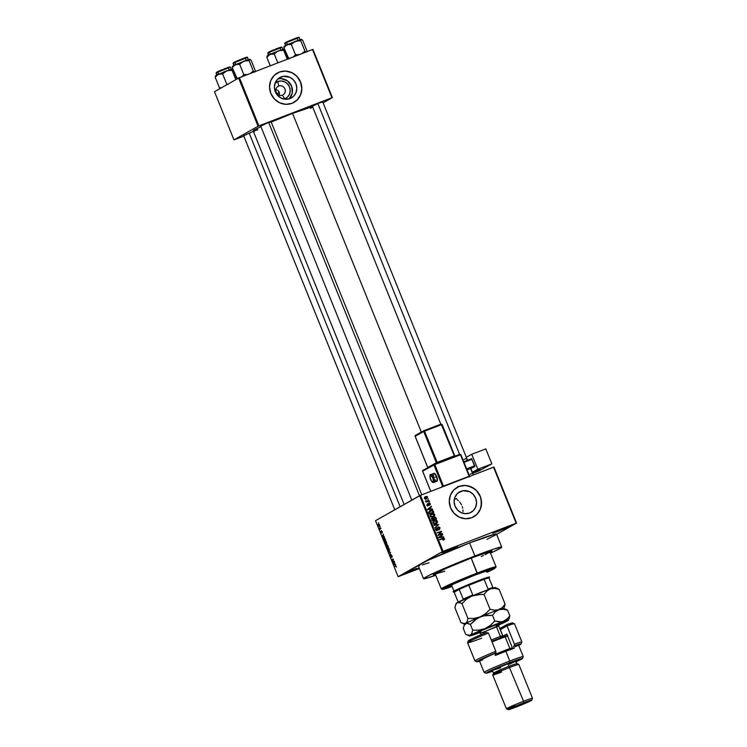 <?xml version="1.0" encoding="UTF-8"?>
<svg xmlns="http://www.w3.org/2000/svg" width="747" height="747" viewBox="0 0 747 747"><rect width="100%" height="100%" fill="white"/><g stroke="black" fill="none" stroke-linecap="round" stroke-linejoin="round"><path stroke-width="1.12" d="M497.726 530.762L498.072 531.416L492.703 533.171L502.974 528.643L493.711 532.564L496.671 531.948L507.334 527.494L502.974 528.643L508.333 526.859L498.072 531.416L497.726 530.762M411.41 570.465L411.756 571.119L406.387 572.874L416.658 568.346L407.218 572.744L419.198 568.047L411.756 571.119L411.41 570.465M446.939 550.324L447.294 550.978L441.916 552.733L452.187 548.205L442.308 552.453L445.884 551.51L457.547 546.412L452.187 548.205L457.547 546.421L447.294 550.978L446.939 550.324M278.706 86.045A4.921 4.641 60.5 0 0 276.213 92.273A4.921 4.641 60.5 0 0 282.394 95.168L284.775 98.847A9.338 8.805 -119.5 0 1 284.047 99.09L284.775 98.847L282.394 95.168A4.921 4.641 -119.5 0 1 278.127 86.325A4.921 4.641 -119.5 0 1 278.706 86.045L277.585 86.689L278.706 86.045A4.921 4.641 -119.5 0 1 282.982 94.888A4.921 4.641 -119.5 0 1 282.394 95.168A4.921 4.641 60.5 0 0 284.887 88.94A4.921 4.641 60.5 0 0 278.706 86.045L277.781 81.544L278.706 86.045M275.073 83.253A9.338 8.805 -119.5 0 1 277.781 81.544L281.199 80.993L284.626 81.843L287.539 83.963L289.5 87.025L290.209 90.574L289.565 94.066L287.651 96.97L284.775 98.847A9.338 8.805 -119.5 0 0 289.5 87.025A9.338 8.805 -119.5 0 0 277.781 81.544L274.905 83.421M281.227 76.894L278.547 78.407L283.318 76.325L289.799 77.258L293.459 79.92L295.924 83.767L296.82 88.221L295.999 92.6L293.608 96.242L289.995 98.595A11.719 11.046 -119.5 0 1 275.624 92.46A11.719 11.046 -119.5 0 1 279.826 77.548A11.719 11.046 -119.5 0 1 281.227 76.894A11.719 11.046 -119.5 0 1 295.597 83.02A11.719 11.046 -119.5 0 1 291.386 97.932A11.719 11.046 -119.5 0 1 289.995 98.595L285.709 99.286L281.414 98.221L277.753 95.569L275.288 91.713L274.401 87.259L275.213 82.88L277.604 79.238L281.227 76.894M293.963 102.404L293.926 102.423A16.873 15.911 60.5 0 0 299.986 80.928A16.873 15.911 60.5 0 0 279.294 72.114L279.378 72.067A16.873 15.911 -119.5 0 1 300.079 80.891A16.873 15.911 -119.5 0 1 294.01 102.376A16.873 15.911 -119.5 0 1 292.002 103.329L297.213 99.949L300.668 94.701L301.835 88.389L300.555 81.974L297.007 76.427L291.732 72.59L285.541 71.058L279.378 72.067L274.168 75.447L270.713 80.695L269.536 87.007L270.825 93.422L274.373 98.968L279.649 102.797L285.84 104.328L292.002 103.329A16.873 15.911 -119.5 0 1 271.301 94.495A16.873 15.911 -119.5 0 1 277.37 73.01A16.873 15.911 -119.5 0 1 279.378 72.067L279.294 72.114A16.873 15.911 60.5 0 0 277.305 73.047M469.714 512.993A11.719 11.046 -119.5 0 1 455.343 506.868A11.719 11.046 -119.5 0 1 459.554 491.946A11.719 11.046 -119.5 0 1 460.946 491.293L458.275 492.805L463.047 490.723L469.527 491.657L473.187 494.318L475.652 498.165L476.539 502.619L475.727 507.008L473.337 510.649L469.714 512.993L465.437 513.684L461.142 512.629L457.481 509.968L455.016 506.121L454.12 501.657L454.942 497.278L457.332 493.636L460.946 491.293A11.719 11.046 -119.5 0 1 475.316 497.418A11.719 11.046 -119.5 0 1 471.114 512.33A11.719 11.046 -119.5 0 1 469.714 512.993M473.673 516.812A16.873 15.911 60.5 0 0 479.714 495.326A16.873 15.911 60.5 0 0 459.022 486.512A16.873 15.911 60.5 0 0 457.033 487.446L457.089 487.417A16.873 15.911 -119.5 0 1 459.097 486.465L453.896 489.845L450.441 495.093L449.264 501.405L450.553 507.82L454.101 513.366L459.368 517.195L465.558 518.726L471.73 517.727A16.873 15.911 -119.5 0 1 451.029 508.894A16.873 15.911 -119.5 0 1 457.089 487.417L457.052 487.436M312.349 106.195L319.352 102.918L312.89 106.018M260.694 126.094L267.697 122.816L261.235 125.916M243.671 135.739L250.675 132.471L244.204 135.571M447.229 550.203L452.262 548.177L447.229 550.212M411.7 570.344L416.733 568.318L411.7 570.353M498.006 530.641L503.039 528.615L498.016 530.65M501.751 547.103L496.484 534.077A42.187 1.961 158 0 0 469.62 542.938L474.877 555.964A42.187 1.961 -22 0 1 501.751 547.103A42.187 1.961 -22 0 1 490.536 553.144L499.79 548.597L501.648 547.028L493.459 549.185L474.877 555.964L469.62 542.938L427.723 560.446L398.151 576.693L375.526 520.687L419.637 495.681L442.261 551.697L420.206 564.19L443.083 551.342L420.458 495.326L493.534 467.183L516.158 523.189L443.083 551.342L516.158 523.189L496.606 534.385L516.579 523.068L493.944 467.062L516.579 523.068L493.944 467.062L420.458 495.326L443.083 551.342L442.261 551.697L419.637 495.681L420.458 495.326L375.526 520.687L398.151 576.693L420.206 564.19L418.255 565.591L419.665 565.638M312.722 106.55L292.563 113.413L421.327 432.111L292.563 113.413L271.208 122.069A32.345 1.503 158 0 1 292.563 113.413A32.345 1.503 158 0 1 312.498 106.578M279.35 92.619L276.95 93.543L279.35 92.619M278.734 91.321L279.453 93.095L279.229 95.186L279.453 93.095L278.061 90.602L278.734 91.321M277.202 90.042L276.213 89.659L277.202 90.042M435.445 574.462A31.645 1.466 -22 0 1 433.288 574.76A31.645 1.466 -22 0 1 471.815 557.701A31.645 1.466 -22 0 1 491.965 551.053A31.645 1.466 -22 0 1 490.209 552.332A31.645 1.466 -22 0 0 491.965 551.053A31.645 1.466 -22 0 0 471.815 557.701L487.408 552.07L491.965 551.127L489.462 552.733L491.965 551.127L488.837 551.631L471.815 557.701A31.645 1.466 -22 0 0 433.288 574.76A31.645 1.466 -22 0 0 435.445 574.462L433.503 574.452L440.394 570.829L469.041 558.775L440.394 570.829L433.503 574.452L435.445 574.462M487.007 539.315L495.55 534.955L496.484 534.17L495.065 534.124L469.62 542.938A42.187 1.961 158 0 0 420.206 564.19A42.187 1.961 158 0 0 418.245 565.684L423.512 578.71A42.187 1.961 -22 0 1 474.877 555.964L448.527 566.618L428.573 575.592L423.792 578.299L424.081 578.804L435.772 575.265A42.187 1.961 -22 0 1 423.512 578.71M379.495 524.87L378.934 524.049L378.262 524.319L379.159 526.383L379.644 525.309L378.486 524.03L378.421 525.486L379.429 526.336L379.495 524.87M380.858 528.288L380.074 528.633L379.495 527.97L379.98 529.296L380.858 528.288L379.597 528.39L379.98 529.296L380.858 528.288M382.184 531.528L381.39 530.762L381.568 532.527L380.942 531.173L381.652 532.928L381.614 531.136L382.259 532.732L382.268 531.733L382.259 532.732L381.446 530.715L381.605 532.518L381.026 531.033L381.792 532.928L381.586 531.276L382.184 531.528M385.153 538.914L384.294 537.728L383.528 538.036L384.21 540.94L385.639 540.128L383.79 537.756L384.21 540.94L385.639 540.128L385.153 538.914M387.87 545.655L387.133 544.61L386.227 545.273L386.965 547.747L388.393 546.935L386.946 544.628L386.825 545.394L386.339 545.114L386.965 547.747L388.393 546.935L387.87 545.655M390.56 552.304L388.608 551.818L390.485 552.631L389.794 554.75L390.56 552.304L388.608 551.818L390.485 552.631L389.794 554.75L390.56 552.304M394.136 561.146L392.987 561.8L393.249 558.961L391.82 559.764L393.127 559.531L392.866 562.37L394.295 561.567L392.987 561.8L393.127 559.531L392.866 562.37L394.136 561.146M396.433 567.104L395.789 565.703L394.444 566.282L395.817 566.086L396.433 567.104M395.536 564.62L394.967 564.508L394.491 562.033L393.594 564.172L395.714 565.059L394.967 564.508L394.491 562.033L393.594 564.172L395.536 564.62M391.923 555.619L390.896 554.657L391.139 557.085L390.279 555.208L391.176 557.495L391.101 555.03L391.998 557.271L392.119 556.207L390.989 554.563L391.195 557.066L390.41 555.04L391.353 557.486L391.157 554.974L391.998 557.271L391.923 555.619M389.551 550.436L388.963 548.466L387.861 547.971L388.207 550.66L389.094 551.183L389.551 550.436L388.599 548.055L387.917 547.934L387.824 549.951L389.224 551.127L389.551 550.436M386.797 543.629L386.208 541.659L385.107 541.164L385.452 543.853L386.339 544.367L386.797 543.629L386.544 542.313L385.163 541.127L385.078 543.134L386.479 544.311L386.797 543.629M384.247 536.673L383.669 536.561L383.202 534.096L382.483 536.663L384.416 537.112L383.09 535.123L383.202 534.096L382.483 536.663L384.247 536.673M380.186 526.635L380.148 527.158L380.186 526.635M378.608 522.723L378.57 523.255L378.608 522.723M419.403 568.551L398.151 576.693L419.403 568.551M428.33 498.865L427.872 499.519L428.33 498.865M429.478 501.713L429.021 502.357L429.478 501.713M432.382 508.912L430.944 509.052L430.365 507.615L431.336 506.326L427.536 509.323L432.56 509.342L430.944 509.052L430.365 507.615L431.336 506.326L427.536 509.323L432.382 508.912M430.935 514.291L431.859 513.787L430.272 516.242L433.204 516.971L434.707 515.663L434.268 513.917L431.859 513.787L430.235 515.243L430.982 517.027L432.812 517.101L434.521 515.99L433.671 516.747M433.69 521.107L434.605 520.603L433.027 523.059L435.949 523.778L437.462 522.47L437.014 520.724L434.605 520.603L432.943 522.228L433.932 523.918L435.762 523.843L437.275 522.797L436.425 523.554M438.321 527.037L437.583 529.632L436.407 530.379L437.191 529.931L435.706 529.698L436.472 527.886L435.678 529.632L437.35 530.351L438.498 527.447L439.581 528.008L439.189 529.782L440.095 527.849L438.844 526.934L437.611 527.718L437.415 529.819L436.183 529.427L436.472 527.886L435.594 529.371L436.369 530.37L437.555 530.258L438.134 527.737L438.825 527.391L439.647 528.213L439.329 529.726L440.095 527.849L438.106 527.139M443.671 536.86L442.233 537L441.654 535.562L442.635 534.273L438.834 537.261L443.849 537.289L442.233 537L441.654 535.562L442.635 534.273L439.003 537.7L443.671 536.86M471.73 517.727L476.941 514.347L480.386 509.099L481.563 502.787L480.274 496.372L476.726 490.826L471.46 486.997L465.269 485.466L459.097 486.465A16.873 15.911 -119.5 0 1 479.798 495.298A16.873 15.911 -119.5 0 1 473.738 516.775A16.873 15.911 -119.5 0 1 471.73 517.727M443.466 540.044L444.456 538.624L442.626 538.242L439.852 539.792L443.429 538.484L443.942 538.802L443.466 540.044L444.53 539.017L443.634 538.027L439.684 539.381L443.513 538.475L443.979 538.951L443.466 540.044L444.409 539.39L443.457 540.025M442.271 533.386L438.806 534.721L441.384 531.192L437.051 532.863L440.693 531.939L438.106 535.468L442.439 533.797L438.806 534.721L441.57 531.64L441.384 531.192L437.051 532.863L440.693 531.939L438.106 535.468L442.271 533.386M438.704 524.543L433.839 524.908L438.284 524.964L435.025 527.849L438.704 524.543L433.839 524.908L438.284 524.964L435.025 527.849L438.704 524.543M434.231 517.12L432.98 518.334L431.962 518.194L432.196 520.846L436.528 519.174L435.538 517.195L434.231 517.12L431.626 518.614L432.196 520.846L436.528 519.174L436.015 517.895L433.979 517.241M430.468 510.425L428.787 512.19L429.441 514.039L433.783 512.367L432.644 510.332L430.468 510.425L428.825 511.854L429.441 514.039L433.783 512.367L433.288 511.153L429.842 510.715M428.946 503.142L428.152 505.224L427.125 505.084L427.62 503.721L427.107 505.028L428.386 505.616L428.946 503.749L428.33 504.094L429.189 503.525L429.908 503.898L429.758 505.159L430.365 503.758L429.357 503.058L428.423 503.534L428.227 505.196L427.303 503.936L427.2 505.215L428.563 505.532L429.292 503.497L429.945 504.029L429.758 505.159L430.253 504.767L430.365 503.758L428.75 503.235M428.993 500.527L425.566 501.209L426.35 501.545L426.014 502.152L429.161 500.938L426.686 501.321L425.594 500.807L426.35 501.545L426.014 502.152L428.993 500.527M425.547 496.587L424.408 498.352L426.509 498.884L427.676 497.1L426.724 496.382L424.343 497.754L425.062 498.987L426.649 498.828L427.676 497.1L425.118 496.783M463 511.648L462.981 509.949L463 511.648M462.729 508.231L462.244 506.522L462.729 508.231M461.553 504.888L460.656 503.338L461.553 504.888M459.601 501.937L460.656 503.338L459.601 501.937M457.033 499.687L458.378 500.705L457.033 499.687M238.592 78.024L258.06 126.224L233.97 139.876L214.492 91.685L239.413 77.669L312.489 49.526L331.967 97.717L258.882 125.87L239.413 77.669L312.909 49.395L332.378 97.596L323.124 102.843L332.378 97.596L312.489 49.526L332.378 97.596L258.06 126.224L258.882 125.87L239.413 77.669L214.492 91.685L233.97 139.876L258.06 126.224L238.592 78.024M243.821 136.122L233.97 139.876L243.821 136.122M253.457 131.453L250.675 132.471M270.974 121.957L267.697 122.816L271.133 121.873M322.62 102.059L319.352 102.918L322.779 101.984M310.603 108.334L312.946 106.933M253.775 130.744L253.186 130.865A32.345 1.503 158 0 1 260.908 126.626L253.186 130.781M253.261 130.912L257.836 129.81M275.503 89.248L276.213 89.659L275.503 89.248M404.136 504.468L253.177 130.856L253.784 130.753M422.428 564.909L429.049 562.752M254.69 131.127L254.101 131.528M476.857 514.394L480.312 509.146L481.199 506.064L481.143 499.575L480.2 496.419L476.651 490.872L474.186 488.697L468.341 485.961L465.185 485.513M462.038 485.699L459.022 486.512M297.129 99.995L300.583 94.748L301.471 91.666L301.76 88.435L300.471 82.011L296.923 76.474L294.458 74.298L291.647 72.636L285.457 71.105M282.31 71.292L279.294 72.114M289.07 98.893A11.719 11.046 60.5 0 0 290.882 84.747A11.719 11.046 60.5 0 0 277.809 79.042M289.276 98.697L292.292 92.917L291.591 86.222L287.418 80.863L281.18 78.65M278.995 78.78L277.819 79.042M443.942 538.802L443.242 539.651M443.204 538.587L441.813 538.708L443.634 539.091L443.597 539.857L444.409 539.39M443.401 540.072L443.699 539.278M441.869 534.871L442.803 534.703L440.87 536.094L441.869 534.871M441.337 537.242L442.859 537.317L441.337 537.242M438.769 537.579L440.254 537.149L439.357 537.28L441.206 535.898L441.673 537.056L438.984 537.663M439.339 537.168L440.394 536.365L439.339 537.168M439.357 537.28L441.206 535.898L440.394 536.365L441.206 535.898L441.673 537.056L439.357 537.28M437.107 532.994L441.384 531.192L440.749 532.097L441.57 531.64L437.985 535.179L441.458 533.844L437.985 535.179L440.693 531.948L437.107 532.994M438.284 529.782L438.965 529.39M437.677 527.914L438.498 527.447M437.275 529.259L436.528 530.818M435.762 528.801L436.696 528.278M436.762 530.099L436.79 529.334M437.77 527.429L438.452 527.466M438.554 527.503L437.761 527.429M436.93 530.585L437.303 529.744M437.957 525.188L434.978 527.727L437.957 525.188M433.998 525.3L437.882 525.001L433.998 525.3M436.696 522.779L436.453 523.255L437.275 522.797L437.471 521.341L436.995 521.611L437.471 521.341L436.332 520.416L434.082 520.846M434.605 520.603L433.792 521.061L435.51 520.874M435.875 523.852L436.752 522.573M435.408 520.855L433.605 521.135M432.915 522.162L433.699 521.593M435.949 523.161L434.054 524.058M434.296 524.02L435.79 523.358L433.055 523.124L433.848 521.574L432.971 522.097M433.848 521.574L434.763 521.023L436.967 521.546L434.978 523.824L436.211 523.161L434.082 523.451L433.633 521.836L435.352 520.846L436.696 521.145L436.93 522.442L435.79 523.358M431.486 518.465L432.578 518.558L433.409 517.578M433.633 517.512L434.437 517.522M434.474 517.531L433.54 517.54M432.457 518.483L431.757 518.39M433.521 520.005L435.043 519.417L433.521 520.005M433.279 518.175L435.277 517.671L435.856 518.96L434.334 519.538L434.007 518.726L433.531 518.997L434.857 517.456L435.856 518.96L434.334 519.538L433.876 518.185L434.399 517.531M433.017 520.201L433.83 519.735L432.055 520.51L432.532 520.239L432.242 519.51L431.766 519.781L432.541 518.381L433.83 519.735L433.017 520.201M431.589 518.913L433.045 518.353L433.83 519.735L432.532 520.239L432.541 518.381M432.485 519.006L431.729 518.848M433.587 517.998L433.185 519.184M433.951 515.972L433.708 516.448L434.521 515.99L434.726 514.534L434.24 514.804L434.726 514.534L433.577 513.6L431.336 514.029M431.859 513.787L431.038 514.253L432.765 514.067M433.12 517.045L433.998 515.757M432.653 514.048L430.851 514.328M430.169 515.355L430.944 514.776M432.224 517.017L433.465 516.354L431.486 516.709L430.702 515.701L431.215 514.664L430.281 515.225L432.009 514.207L434.212 514.73L432.224 517.017L433.045 516.551L430.3 516.317L431.103 514.767L430.225 515.29M431.103 514.767L432.606 514.039L433.942 514.328L434.175 515.635L433.045 516.551M431.43 510.659L429.646 510.892L431.336 510.64M428.675 512.087L429.385 511.499M429.59 511.396L428.517 512.535M432.289 512.61L429.329 513.749L433.111 512.143L429.31 513.693L429.786 513.422L429.488 512.694L429.011 512.965L429.338 512.068L428.815 512.367L431.757 510.603L433.111 512.143L432.289 512.61M429.292 511.546L431.925 510.612L433.111 512.143L429.786 513.422L429.348 511.947L430.627 510.845M430.58 506.924L431.514 506.765L429.572 508.147L430.58 506.924M430.039 509.305L431.57 509.37L430.039 509.305M427.48 509.641L428.965 509.211L428.068 509.333L429.917 507.951L430.384 509.109L427.695 509.715M428.05 509.221L429.095 508.418L428.05 509.221M428.068 509.333L429.917 507.951L429.095 508.418L429.917 507.951L430.384 509.109L428.068 509.333M429.908 503.898L429.534 504.767M429.086 504.365L428.134 504.206M428.124 504.683L427.564 506.083M426.995 504.598L427.807 504.132L426.733 505.308M427.555 504.841L427.844 504.113M428.124 503.609L429.553 504.216M429.32 503.842L428.33 503.543M428.031 505.71L428.143 505.103M425.874 501.816L428.18 500.985L425.874 501.788M425.547 501.06L426.098 500.751L425.547 501.06M425.65 501.368L426.163 501.069L425.65 501.368M426.864 497.558L425.697 499.341M424.772 497.035L426.079 496.886M426.462 498.912L426.939 498.016M426.201 496.923L424.726 497.044M424.231 497.876L424.931 497.455M425.202 499.033L425.715 498.847M426.406 497.726L425.136 499.052M426.341 498.464L424.445 498.436L425.743 496.988L427.219 497.259L425.753 498.623L424.884 498.24L425.202 497.278L427.2 497.213L425.893 498.763M425.743 496.988L424.343 497.763M433.951 521.481L434.763 521.023M431.206 514.674L432.009 514.207M395.854 565.74L394.444 566.282L395.854 565.74M394.388 564.368L393.772 564.601L394.388 564.368M393.949 564.032L394.453 563.238L394.743 564.461L393.818 564.274L394.276 563.303L394.92 564.396L393.949 564.032M394.211 561.342L392.689 561.931L394.211 561.342M391.988 560.185L393.249 558.961L391.988 560.185M393.333 559.186L391.82 559.764L393.333 559.186M394.201 561.333L392.987 561.8L394.201 561.333M391.157 554.974L391.736 555.675M391.195 557.066L390.644 556.422M389.392 552.014L388.776 552.248L389.392 552.014M388.599 548.055L387.917 547.934M389.056 550.707L387.992 549.848L388.151 548.317L389.308 549.148L389.056 550.707L387.992 549.848L388.076 548.354L389.131 549.213L389.056 550.707L389.542 550.52L389.01 550.735L389.542 550.53M386.825 545.394L386.339 545.114M387.385 547L388.3 546.72L386.965 547.243L386.535 545.515L387.385 547L388.272 546.655L386.965 547.243L386.535 545.515L387.385 547M388.057 546.617L387.553 546.907L388.263 546.627L387.553 546.907L387.114 545.049L388.235 546.552L387.553 546.907L387.114 545.049L388.057 546.617M385.844 541.248L385.163 541.127M385.331 541.547L386.554 542.341L386.395 543.835L385.452 543.471L385.331 541.547L386.376 542.406L386.227 543.937L386.787 543.723L385.237 543.041L385.461 541.491M386.311 543.9L386.787 543.713M383.921 539.707L383.958 538.176L384.668 538.027L385.303 539.81L384.21 540.436L385.555 539.913L384.21 540.436L383.5 539.11L384.378 538.139L385.48 539.745L384.21 540.436L383.911 539.698M383.099 536.421L382.483 536.663L383.099 536.421M382.651 536.094L383.164 535.291L383.444 536.514L382.529 536.327L382.987 535.366L383.631 536.449L382.632 536.131M381.652 531.117L382.025 531.593M380.923 528.456L379.812 528.876L380.923 528.456M380.914 528.428L379.98 528.783L380.914 528.428M378.58 525.421L378.664 524.441L379.504 524.889L379.261 525.916L378.542 524.534L379.42 525.15L378.813 525.813L379.691 525.748M378.664 524.441L379.345 524.945M450.889 586.302L448.882 586.488L453.625 583.995L475.279 574.947A21.803 1.008 -22 0 1 489.154 570.372M435.249 573.911L445.763 568.542L471.208 558.046L477.258 573.024A29.535 1.373 158 0 0 441.356 589L442.261 589.383A28.834 1.335 -22 0 1 477.314 573.789L471.208 558.046A29.535 1.373 158 0 0 435.249 573.967L441.3 588.953A29.535 1.373 -22 0 1 477.258 573.024A29.535 1.373 -22 0 1 496.064 566.824L490.013 551.846A29.535 1.373 158 0 0 471.208 558.046L489.024 551.874L489.817 552.136L485.027 554.732M452.103 586.451A28.834 1.335 -22 0 1 442.261 589.383L451.496 586.666M455.577 498.884A31.645 1.466 158 0 0 454.335 499.351L456.744 498.454M483.374 555.507L481.264 556.478M444.754 571.231L435.314 574.023M487.389 572.146L494.337 568.756L495.28 567.673L477.314 573.789L452.486 584.033L442.28 589.392M448.471 586.05L448.732 586.703A21.803 1.008 -22 0 1 475.279 574.947L487.8 570.549L489.154 570.419L486.54 571.987M496.055 566.898A29.535 1.373 158 0 0 477.258 573.024L477.314 573.789A28.834 1.335 -22 0 1 495.672 567.804L496.055 566.898M449.825 585.881L450.628 585.657M486.278 571.334L487.875 570.493M486.502 570.923L486.017 571.203M284.131 46.37L283.879 47.705L288.062 58.07L290.256 58.219L288.062 58.07L288.94 58.957L283.879 47.705L287.044 44.708L291.293 44.362L294.281 41.785L296.746 40.833L300.733 40.73L301.508 39.311L302.75 40.441L306.942 50.805L302.75 40.441L301.368 39.255L284.196 46.239M299.949 39.843L299.052 37.63L292.955 39.712L285.074 43.149L285.914 45.231L285.074 43.149L285.821 42.336M285.606 45.642L284.71 43.429L285.233 42.644L284.71 43.429M306.167 52.215L304.916 51.095L300.733 40.73L304.916 51.095L301.928 53.672L304.916 51.095L306.167 52.215M306.942 50.805L306.84 51.832L306.942 50.805M299.463 54.615L295.476 54.727L291.293 44.362L295.476 54.727L293.244 57.192L295.476 54.727L299.463 54.615M298.511 40.777L299.295 40.422M301.358 39.246L287.044 44.708L284.028 46.529M286.587 41.972L291.227 39.974M292.553 39.442L295.065 38.471M296.148 38.078L298.492 37.387M298.455 37.471L285.233 42.644L295.298 38.386C298.445 37.201 299.696 36.948 299.052 37.63M285.074 43.149L298.987 37.611M283.981 46.678L283.879 47.705L286.11 45.24L288.043 44.372L291.293 44.362L295.476 41.216L300.733 40.73L301.2 39.255M317.839 103.516L459.601 454.381L317.839 103.516M419.497 495.756L268.668 122.452L419.497 495.756M400.131 506.737L249.162 133.059L400.131 506.737M453.055 591.773A19.693 0.915 -22 0 1 453.971 591.082A19.693 0.915 158 0 0 453.093 591.811L454.008 592.194A18.983 0.878 -22 0 1 454.858 591.493L453.971 591.082L451.515 585.004L453.971 591.082A19.693 0.915 -22 0 1 474.037 582.324A19.693 0.915 -22 0 1 489.565 577.02A19.693 0.915 -22 0 1 488.65 577.72M488.837 578.281L488.968 577.898A18.983 0.878 -22 0 1 489.173 577.982L489.565 577.067A19.693 0.915 158 0 0 474.457 582.156A19.693 0.915 158 0 0 453.971 591.082L454.858 591.493A18.983 0.878 -22 0 1 459.237 589.346L454.185 592.212L458.135 601.979L454.185 592.212A18.983 0.878 -22 0 1 454.008 592.194L459.237 589.346L453.98 592.175M468.817 585.228L484.14 579.327L468.817 585.228A18.983 0.878 -22 0 1 484.14 579.327A18.983 0.878 -22 0 1 488.968 577.898A18.983 0.878 158 0 0 484.14 579.327L488.08 589.094A18.983 0.878 -22 0 1 492.908 587.665L488.968 577.898L492.908 587.665A18.983 0.878 158 0 0 488.08 589.094L484.14 579.327L468.817 585.228A18.983 0.878 158 0 0 459.237 589.346A18.983 0.878 -22 0 1 468.817 585.228L472.767 594.995L468.817 585.228M459.237 589.346L463.187 599.113A18.983 0.878 -22 0 1 472.767 594.995A18.983 0.878 158 0 0 463.187 599.113L459.237 589.346M458.891 602.343L459.452 602.297M486.904 590.69L487.791 590.457M267.099 56.016L266.847 57.36L270.255 65.792L266.847 57.36L270.012 54.363L267.575 55.549L266.847 57.36L270.012 54.363L274.261 54.017L277.837 62.869L274.261 54.017L277.249 51.44L279.714 50.488L283.701 50.376L284.476 48.966L275.111 52.187L267.323 55.885M281.423 47.126L268.042 52.804L281.955 47.266M282.917 49.498L282.021 47.285L275.923 49.367L268.042 52.804L268.883 54.886L267.678 53.084L268.789 51.991M287.278 59.237L283.701 50.376L287.278 59.237M268.575 55.297L267.678 53.084M269.555 51.627L274.196 49.629M275.522 49.097L278.033 48.125M279.126 47.733L281.46 47.042M268.042 52.804L280.405 47.294L282.021 47.285M278.444 50.871L270.012 54.363L274.261 54.017L277.249 51.44L279.714 50.488L283.701 50.376L284.177 48.91L278.444 50.871M232.476 66.259L232.224 67.603L236.416 77.968L238.61 78.118L236.416 77.968L237.667 78.556L236.416 77.968L237.294 78.855L232.224 67.603L235.398 64.597L239.638 64.261L242.635 61.684L245.1 60.731L249.078 60.619L249.853 59.209L251.104 60.33L255.297 70.694L251.104 60.33L249.554 59.144L232.541 66.128M248.303 59.741L247.406 57.528L241.309 59.611L233.419 63.047L234.259 65.129L233.419 63.047L234.175 62.234M233.96 65.54L233.064 63.318L233.587 62.533L243.653 58.285C246.79 57.099 248.041 56.847 247.406 57.528M246.809 57.36L233.634 62.515L233.064 63.318M254.512 72.114L253.27 70.984L249.078 60.619L253.27 70.984L250.273 73.57L253.27 70.984L254.512 72.114M255.297 70.694L255.185 71.721L255.297 70.694M247.817 74.513L243.83 74.625L239.638 64.261L243.83 74.625L241.598 77.09L243.83 74.625L247.817 74.513M246.855 60.675L247.649 60.311M249.834 59.2L235.398 64.597L232.382 66.427M234.941 61.861L239.572 59.872M240.898 59.34L243.419 58.369M244.502 57.967L246.837 57.276M233.419 63.047L247.341 57.51M232.336 66.576L232.224 67.603L234.465 65.138L236.397 64.261L239.638 64.261L243.821 61.114L249.078 60.619L249.853 59.209M215.444 75.914L215.201 77.258L219.385 87.623L221.579 87.772L219.385 87.623L215.201 77.258L218.367 74.252L215.92 75.438L215.201 77.258L218.367 74.252L222.615 73.916L226.799 84.28L226.136 85.214L226.799 84.28L222.615 73.916L225.603 71.329L228.068 70.386L232.046 70.274L232.821 68.855L224.586 71.628L215.668 75.783M229.777 67.015L216.387 72.702L230.309 67.165M231.271 69.396L230.375 67.183L224.277 69.266L216.387 72.702L217.228 74.775L216.032 72.973L217.144 71.88M219.385 87.623L220.262 88.51L219.385 87.623M235.819 79.602L232.046 70.274L235.819 79.602M228.143 84.383L226.799 84.28L228.143 84.383M232.69 68.855L218.367 74.252L222.615 73.916L226.789 70.76L232.046 70.274L232.69 68.855M217.909 71.516L222.541 69.527M223.876 68.985L226.388 68.024M227.471 67.622L229.805 66.931M216.387 72.702L228.759 67.183L230.375 67.183M479.406 660.591L495.887 652.831L495.812 651.272L488.445 633.036L486.008 632.588A23.904 1.111 158 0 0 468.36 640.842L467.585 642.663A25.314 1.177 -22 0 1 488.445 633.036A25.314 1.177 158 0 0 467.575 642.728L474.943 660.964A25.314 1.177 -22 0 1 495.812 651.272L488.445 633.036L486.008 632.588L471.59 638.946L468.388 640.795L470.405 640.553M481.666 638.19A25.314 1.177 -22 0 1 467.585 642.663M502.927 636.201A10.551 0.486 158 0 0 502.964 636.183L503.917 636.621L502.964 636.183A10.551 0.486 -22 0 1 502.927 636.201M522.452 658.481L523.236 656.65A21.093 0.98 158 0 0 509.799 661.03L509.921 662.57A19.693 0.915 -22 0 1 522.452 658.481A19.693 0.915 -22 0 1 516.205 661.721M501.695 672.029A14.062 0.654 -22 0 1 492.749 674.952A14.062 0.654 -22 0 1 509.865 667.398A14.062 0.654 -22 0 1 518.801 664.428L516.971 663.653A12.662 0.588 158 0 0 508.931 666.333L523.554 701.265L523.666 702.806A12.662 0.588 -22 0 1 531.724 700.172A12.662 0.588 -22 0 1 516.317 706.97L531.696 700.126L512.769 707.297L508.287 709.65L516.317 706.97A12.662 0.588 -22 0 1 508.277 709.65A12.662 0.588 -22 0 1 523.666 702.806L523.554 701.265A14.062 0.654 -22 0 1 532.508 698.314L518.82 664.447A14.062 0.654 158 0 0 509.865 667.398A14.062 0.654 158 0 0 492.74 674.989L506.429 708.847A14.062 0.654 -22 0 1 523.554 701.265L508.931 666.333A12.662 0.588 -22 0 1 516.989 663.672L515.944 661.067A12.662 0.588 158 0 0 507.876 663.728L508.931 666.333L507.876 663.728L515.906 661.048L509.491 664.242M531.724 700.172L532.499 698.352A14.062 0.654 158 0 0 523.554 701.265A14.062 0.654 158 0 0 506.447 708.875L508.277 709.65M479.574 661.17A23.904 1.111 -22 0 1 476.819 661.777L474.989 661.002A25.314 1.177 158 0 1 495.812 651.272L495.887 652.831L480.564 659.517L476.838 661.786A23.904 1.111 -22 0 1 495.887 652.831L494.953 653.354L495.747 655.306L505.859 651.263L509.799 661.03A21.093 0.98 -22 0 1 523.236 656.604L518.502 644.885A21.093 0.98 158 0 0 513.534 646.202L514.328 648.153A21.093 0.98 158 0 0 505.859 651.263A21.093 0.98 158 0 0 495.747 655.306L494.953 653.354A21.093 0.98 158 0 0 479.378 660.684L484.121 672.412A21.093 0.98 -22 0 1 509.799 661.03L505.859 651.263L514.328 648.153L513.534 646.202L518.446 644.838L515.299 646.771M514.515 623.764A25.314 1.177 158 0 0 507.017 625.883L514.384 644.11A25.314 1.177 -22 0 1 521.882 642L514.515 623.764M476.838 661.786L480.405 660.908M517.876 645.772L520.939 643.765L514.459 645.669A23.904 1.111 -22 0 1 521.107 643.886A23.904 1.111 -22 0 1 518.698 645.361M482.767 659.89L479.49 660.731M511.984 623.596L512.601 623.147L512.068 622.979L507.064 624.483L499.771 628.544A11.952 0.551 158 0 0 501.05 627.891L507.064 624.483L507.017 625.883L514.384 644.11L514.459 645.669L514.384 644.11A25.314 1.177 158 0 1 521.882 642.056L521.107 643.886M509.062 625.127L510.799 624.259M515.449 662.057L521.546 659.134L522.461 658.481L521.798 658.452L504.645 664.643L486.867 672.487L485.952 673.14L486.605 673.159L492.731 671.198A19.693 0.915 -22 0 1 485.98 673.215A19.693 0.915 -22 0 1 509.921 662.57L509.799 661.03A21.093 0.98 158 0 0 484.159 672.44L485.98 673.215M500.527 667.893L493.057 670.106L507.876 663.728A12.662 0.588 158 0 0 492.469 670.554L493.524 673.159A12.662 0.588 -22 0 1 508.931 666.333A12.662 0.588 158 0 0 493.524 673.122A12.662 0.588 -22 0 0 501.582 670.498M500.341 629.665L502.964 636.183L500.341 629.665L507.017 625.883A25.314 1.177 -22 0 1 514.468 623.726L512.647 622.951A23.904 1.111 158 0 0 507.064 624.483L507.017 625.883L500.341 629.665L501.05 627.891L500.341 629.665A10.551 0.486 -22 0 1 500.238 629.721A10.551 0.486 158 0 0 500.341 629.665M512.731 648.704L506.793 634.007L502.964 636.183L506.793 634.007L512.731 648.704M515.383 705.896A14.062 0.654 -22 0 1 506.429 708.847M507.409 635.538A14.763 0.682 158 0 0 504.421 636.453L505.168 636.883A15.472 0.719 -22 0 1 507.633 636.099A15.472 0.719 158 0 0 505.168 636.883L509.912 648.601L509.687 649.479A14.763 0.682 -22 0 1 512.675 648.564M512.377 647.817A15.472 0.719 158 0 0 509.912 648.601A15.472 0.719 -22 0 1 512.377 647.817M496.232 625.519L499.127 624.081L498.697 625.911L496.382 626.528A1.69 1.279 71.1 0 1 496.923 624.436L481.824 630.477L478.267 632.307L480.965 631.635C477.146 632.989 477.426 632.606 481.824 630.477L496.923 624.436A1.69 1.279 -108.9 0 0 496.382 626.528L482.767 632.672M491.237 639.964L500.387 636.425L496.382 626.528L500.387 636.425A1.69 1.279 -108.9 0 0 501.47 637.499A1.69 1.279 71.1 0 1 500.387 636.425L502.703 635.809L504.281 636.827M499.36 608.88L500.611 609.337L499.36 608.88M504.262 607.283L505.103 604.127L502.329 607.563L498.8 609.729L494.589 610.206L490.06 609.281L485.587 613.67L480.218 616.882L474.205 618.395L467.939 618.441L467.108 621.579L465.624 623.465L462.206 623.194L464.681 624.249A21.093 0.98 -22 0 1 465.624 623.465L463.467 623.661L460.871 622.447L454.895 607.656L455.726 604.519L457.211 602.624L459.358 602.437L461.963 603.641L467.939 618.441L467.108 621.579L465.624 623.465A21.093 0.98 -22 0 1 480.218 616.882L474.205 618.395L467.939 618.441L461.963 603.641L466.436 599.262L471.805 596.041L477.819 594.528L484.084 594.481L490.06 609.281L485.587 613.67L480.218 616.882A21.093 0.98 -22 0 1 498.8 609.729L494.589 610.206L490.06 609.281L484.084 594.481L486.857 591.054L490.377 588.888L494.589 588.403L499.127 589.336L505.103 604.127L502.329 607.563L498.8 609.729A21.093 0.98 -22 0 1 503.758 608.46L505.103 604.127L499.127 589.336L495.382 588.01M455.726 604.519L457.211 602.624A21.093 0.98 158 0 0 456.23 603.324L454.895 607.656L460.871 622.447L462.206 623.194M503.758 608.46A21.093 0.98 -22 0 1 502.787 609.16M460.628 602.904L461.963 603.641L466.436 599.262L471.805 596.041A21.093 0.98 158 0 0 457.211 602.624L460.628 602.904M480.947 594.36L484.084 594.481L486.857 591.054L490.377 588.888A21.093 0.98 158 0 0 471.805 596.041L480.947 594.36M494.365 588.319L495.298 587.534A21.093 0.98 158 0 0 490.377 588.888L494.589 588.403L499.127 589.336L495.308 587.534L491.956 588.356L469.34 597.077L456.277 603.408M497.745 625.426L508.455 620.094L501.48 621.906L494.794 621L490.331 625.388L484.962 628.61L478.939 630.113L472.683 630.16L470.386 624.483L474.849 620.103L480.218 616.882A21.093 0.98 158 0 0 465.624 623.465L467.781 623.278L470.386 624.483L477.408 618.311L483.169 615.911L492.497 615.323L495.27 611.896L498.8 609.729A21.093 0.98 158 0 0 480.218 616.882L486.241 615.369L492.497 615.323L495.27 611.896L498.8 609.729L503.011 609.244L507.54 610.178L503.73 608.375A21.093 0.98 158 0 0 498.8 609.729L503.011 609.244L507.54 610.178L509.837 615.855L508.539 617.676L503.534 621.448L471.32 634.679L469.415 635.846L470.47 635.828L480.442 632.41M465.624 623.465A21.093 0.98 158 0 0 464.653 624.165L464.139 625.36L466.632 623.166L470.386 624.483L472.683 630.16L471.843 633.307L470.367 635.193L468.21 635.38L465.605 634.175L463.308 628.498L464.139 625.351L465.624 623.465M496.923 624.436L499.528 623.689L498.576 624.408M479.938 632.606A21.093 0.98 -22 0 1 474.345 634.623L472.3 635.071L474.345 634.623A21.093 0.98 -22 0 1 469.424 635.968A21.093 0.98 -22 0 1 470.367 635.193A21.093 0.98 -22 0 1 484.962 628.61A21.093 0.98 -22 0 1 503.534 621.448A21.093 0.98 -22 0 1 508.502 620.187A21.093 0.98 -22 0 1 507.521 620.878A21.093 0.98 -22 0 1 498.594 625.062M469.424 635.968L465.605 634.175L463.308 628.498L464.139 625.351M474.345 634.623L476.222 633.727L474.345 634.623M506.503 621.177L508.352 620.141M504.094 620.598L505.346 621.065L504.094 620.598M508.502 620.187L509.837 615.855L507.064 619.282L503.534 621.448L499.323 621.934L494.794 621L490.331 625.388L484.962 628.61L478.939 630.113L472.683 630.16L471.843 633.307L470.367 635.193L466.94 634.913M492.497 615.323L494.794 621L492.497 615.323M508.996 619.011L509.837 615.855L507.54 610.178L503.805 608.852M498.632 626.005L480.442 633.288L481.012 634.689M513.03 648.517L509.687 649.479L509.912 648.601A15.472 0.719 158 0 0 495.317 654.251A15.472 0.719 -22 0 1 509.912 648.601L505.168 636.883A15.472 0.719 158 0 0 492.03 641.925A15.472 0.719 -22 0 1 505.168 636.883L504.421 636.453L491.787 641.309A14.763 0.682 158 0 1 504.421 636.453L507.764 635.492M495.597 654.932A14.763 0.682 -22 0 1 509.687 649.479L494.953 655.203M506.541 636.407L507.465 635.902M500.387 636.425L502.638 635.902M480.965 631.635A1.69 1.279 71.1 0 1 481.059 631.598L478.864 632.261L480.442 633.288M434.698 479.499L436.285 481.208L437.163 481.003L436.706 476.567L433.643 477.744A4.221 1.531 -111 0 0 430.767 474.55A4.221 1.531 69 0 1 433.643 477.744L436.706 476.567A4.221 1.531 -111 0 0 433.839 473.374L430.786 474.55C429.777 474.177 429.684 475.783 430.505 479.369L430.552 479.341A3.52 1.279 69 0 1 430.365 475.465A3.52 1.279 69 0 1 432.812 478.099L433.643 477.744A4.221 1.531 69 0 1 433.802 482.431A4.221 1.531 -111 0 0 433.643 477.744L432.812 478.099L430.898 475.475L429.955 476.362L431.14 480.545L432.999 481.974L433.409 480.582L432.812 478.099A3.52 1.279 69 0 1 432.999 481.974A3.52 1.279 69 0 1 430.552 479.341L430.935 479.229M477.791 469.256L472.365 472.235L470.825 468.425L472.365 472.235L477.791 469.256L491.862 463.868L485.802 448.891L471.74 454.279L477.791 469.256L471.74 454.279L466.315 457.257L471.74 454.279L485.802 448.891L491.862 463.868L479.201 470.815L491.862 463.868L477.791 469.256M467.538 460.283L466.315 457.257L467.538 460.283M474.756 466.548L471.6 458.733L463.775 461.73L471.6 458.733L474.718 465.773L466.651 468.864L474.718 465.773L474.756 466.548L472.496 467.79L474.756 466.548L466.931 469.546L474.756 466.548M476.651 470.601L472.365 472.235L476.651 470.601M473.458 474.915L472.449 473.103L480.05 469.48L472.449 473.103L470.591 468.518L472.711 473.084L470.19 474.345M479.201 470.815L472.814 473.337L479.201 470.815M467.305 460.376L466.399 458.126L467.305 460.376M472.748 472.095L473.056 472.87L472.748 472.095M472.496 467.79L467.062 469.872L472.496 467.79M464.027 462.346L472.095 459.256L464.027 462.346M469.247 476.539L443.466 486.092L434.782 464.597L460.469 454.755L469.153 476.25L443.466 486.092L434.296 464.074L433.942 464.961L442.626 486.446L440.553 487.586L442.626 486.446A0.7 0.654 61.2 0 0 442.812 486.717A0.7 0.654 -118.8 0 1 442.626 486.446L433.942 464.961A0.7 0.654 -118.8 0 1 434.296 464.074L433.942 464.961L434.782 464.597L434.306 464.064L434.782 464.597L422.643 471.161L433.942 464.961M430.804 491.349L422.643 471.161A0.7 0.654 -118.8 0 1 422.923 470.311A0.7 0.654 61.2 0 0 422.643 471.161L430.804 491.349M430.505 479.369C431.719 481.918 432.812 482.936 433.802 482.431L436.855 481.255A4.221 1.531 -111 0 0 436.706 476.567L434.063 473.337L433.372 473.99L433.493 476.511M415.509 436.099L423.717 431.495L436.341 462.757L427.76 467.473L415.127 436.211L423.717 431.495A0.7 0.654 -118.8 0 1 424.063 430.608L424.548 431.14L441.682 424.576L454.307 455.838L437.182 462.402L424.548 431.14L441.682 424.576L441.206 424.044L424.091 430.599M442.056 424.445A0.7 0.654 -118.8 0 1 442.065 424.464L441.188 424.053L454.307 455.838L437.182 462.402L437.462 462.851L436.341 462.757A0.7 0.654 -118.8 0 1 436.351 463.28A0.7 0.654 61.2 0 0 436.341 462.757L437.182 462.402L424.063 430.608L423.717 431.495L424.548 431.14L424.063 430.608L423.717 431.495L436.341 462.757L427.76 467.473A0.7 0.654 -118.8 0 1 427.807 467.631A0.7 0.654 61.2 0 0 427.76 467.473L415.127 436.211L415.481 435.324A0.7 0.654 61.2 0 0 415.127 436.211L415.481 435.324L423.913 430.692M427.471 468.332L427.723 467.501L415.089 436.239L415.397 435.361L423.988 430.645L441.206 424.044L442.103 424.436L454.69 455.707A0.7 0.654 61.2 0 0 455.054 456.118M424.548 431.14L423.717 431.495M455.483 456.128L454.307 455.838L442.103 424.436L441.206 424.044M434.147 464.148L422.998 470.274A0.7 0.654 61.2 0 0 422.923 470.311A0.7 0.654 -118.8 0 1 422.998 470.274M434.782 464.597L460.469 454.755L459.993 454.223L434.306 464.064L422.923 470.311L422.653 471.18M459.984 454.232L460.862 454.643A0.7 0.654 -118.8 0 1 460.862 454.643L459.993 454.223L434.315 464.064M469.265 476.988L469.583 476.11L460.862 454.643M469.191 477.025L469.546 476.138L469.191 477.025M464.139 459.368L466.455 458.275M457.528 487.305L457.911 486.4M443.587 539.483L442.766 539.941M437.34 529.866L436.528 530.323M434.343 521.219L433.521 521.677M431.589 514.403L430.776 514.87M429.562 504.748L428.741 505.215M428.208 505.196L427.396 505.663M380.26 528.624L380.895 528.381M297.203 38.685L297.866 40.319M322.676 101.732L466.315 457.257M286.773 42.896L287.436 44.531M312.246 105.943L440.823 424.193M280.835 49.974L280.172 48.331M270.405 54.186L269.742 52.551M411.812 500.117L260.6 125.841M235.781 64.429L235.128 62.795M421.803 494.813L271.03 121.621M246.211 60.208L245.558 58.574M218.096 72.44L218.75 74.084M243.569 135.496L394.78 509.771M228.526 68.229L229.189 69.863M216.929 75.186L216.032 72.973M492.749 674.952L493.524 673.122M498.697 625.911L502.703 635.809M430.758 491.358L422.606 471.189"/></g></svg>
